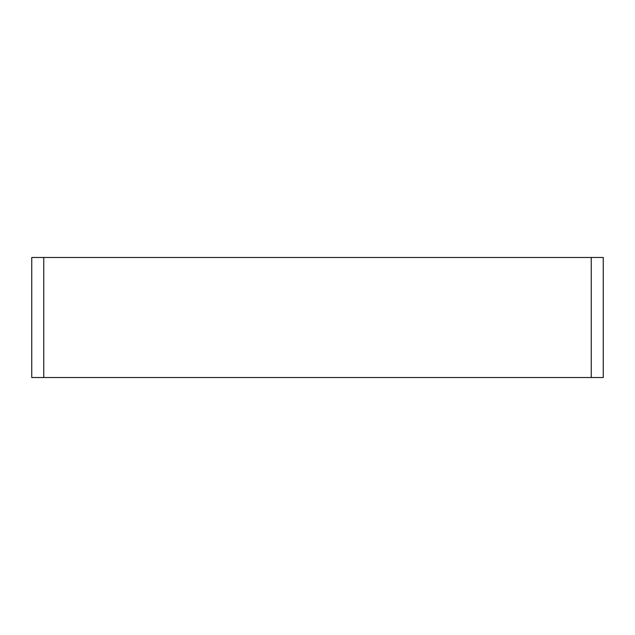 <?xml version="1.0" encoding="UTF-8"?>
<svg xmlns="http://www.w3.org/2000/svg" width="635" height="635" viewBox="0 0 635 635"><rect width="100%" height="100%" fill="white"/><g stroke="black" fill="none" stroke-linecap="round" stroke-linejoin="round"><path stroke-width="0.95" d="M43.759 257.469L31.75 257.469L31.75 377.531L43.759 377.531L43.759 257.469L591.241 257.469L591.241 377.531L603.25 377.531L603.25 257.469L591.241 257.469M591.241 377.531L43.759 377.531"/></g></svg>
